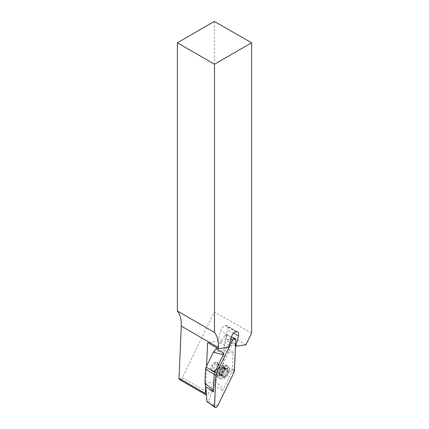 <?xml version="1.0" encoding="UTF-8"?>
<svg xmlns="http://www.w3.org/2000/svg" width="429" height="429" viewBox="0 0 429 429"><rect width="100%" height="100%" fill="white"/><g stroke="black" fill="none" stroke-linecap="round" stroke-linejoin="round"><path stroke-width="0.32" stroke-dasharray="2.15 1.61" d="M214.339 21.45L214.339 311.99L182.341 377.756A2.654 1.534 -60 0 1 179.531 379.574M251.625 333.086L214.339 311.99M205.7 385.869L206.569 366.21M235.478 345.849L225.343 339.993L225.418 338.24L227.719 329.804A5.309 3.062 120 0 0 226.855 325.724A5.309 3.062 120 0 0 225.734 325.477L225.295 325.541A5.309 3.062 120 0 0 220.688 330.829L218.388 339.264L217.476 341.141L207.615 342.578M235.559 344.09L225.418 338.24M229.129 345.463L218.388 339.264M228.217 347.345L217.476 341.141M236.481 331.681L225.734 325.477M236.041 331.746L225.295 325.541M245.946 344.76L235.199 338.556L225.343 339.993M214.259 370.833A4.976 2.874 120 0 0 217.514 366.446A4.976 2.874 120 0 0 216.747 362.457A4.976 2.874 120 0 0 215.492 362.248A4.976 2.874 120 0 0 211.299 366.28A4.976 2.874 120 0 0 211.77 371.08A4.976 2.874 120 0 0 214.259 370.833M235.199 338.556L208.719 392.985A2.654 1.534 -60 0 1 206.429 394.927M226.222 368.447A4.976 2.874 -60 0 1 227.231 374.807A4.976 2.874 -60 0 1 221.52 375.638A4.976 2.874 -60 0 1 226.222 368.447M219.16 374.077L219.369 375.107L220.94 374.372L221.611 374.871L223.037 373.514L224.903 369.76L224.313 369.219L224.281 367.165L222.71 367.9L222.04 367.401L220.619 368.806L223.541 370.495L224.447 369.514L227.542 369.063L227.622 371.471L228.089 372.511L227.091 373.418C226.201 373.643 225.82 374.217 225.96 375.15L225.536 376.415L222.442 376.866A4.676 2.703 -60 0 1 221.895 373.412A4.676 2.703 -60 0 1 224.447 369.514A4.676 2.703 -60 0 1 227.542 369.063A4.676 2.703 -60 0 1 228.089 372.511A4.676 2.703 -60 0 1 225.536 376.415A4.676 2.703 -60 0 1 222.442 376.866L221.922 374.163L219.074 372.517L219.16 374.077L222.109 375.783M220.838 378.233A7.298 4.215 -60 0 1 218.999 377.928A7.298 4.215 -60 0 1 217.825 376.517A7.298 4.215 -60 0 1 218.983 369.525A7.298 4.215 -60 0 1 224.453 364.982A7.298 4.215 -60 0 1 224.49 364.977A7.298 4.215 -60 0 1 226.298 365.288A7.298 4.215 -60 0 1 226.989 372.329A7.298 4.215 -60 0 1 220.838 378.233M226.142 365.958A7.298 4.215 -60 0 1 227.987 366.264A7.298 4.215 -60 0 1 227.987 374.694A7.298 4.215 -60 0 1 220.688 378.904A7.298 4.215 -60 0 1 219.997 371.868A7.298 4.215 -60 0 1 226.142 365.958M216.136 362.623A4.976 2.874 -60 0 1 217.396 362.832A4.976 2.874 -60 0 1 218.425 365.106A4.976 2.874 -60 0 1 214.908 371.203A4.976 2.874 -60 0 1 212.419 371.45A4.976 2.874 -60 0 1 211.947 366.65A4.976 2.874 -60 0 1 216.136 362.623M214.462 371.241A4.145 2.392 120 0 0 215.492 370.865A4.145 2.392 120 0 0 218.425 365.787A4.145 2.392 120 0 0 217.567 363.889A4.145 2.392 120 0 0 216.516 363.712A4.145 2.392 120 0 0 213.025 367.068A4.145 2.392 120 0 0 213.417 371.069A4.145 2.392 120 0 0 214.462 371.241M221.611 374.871L224.678 376.641L221.546 374.667M219.369 375.107L222.442 376.866M221.536 374.619L224.346 376.158L221.391 374.431M223.541 370.495L222.388 372.254L221.857 374.195L219.074 372.517M220.619 368.806L218.747 372.511L221.857 374.195L218.951 372.49M224.742 369.777L227.949 371.514L224.903 369.76M224.576 369.75L227.622 371.471L224.699 369.782M222.04 367.401L225.118 369.181L222.104 367.605M224.281 367.165L227.542 369.063M222.115 367.653L225.037 369.342L222.26 367.841M220.045 374.222A3.566 2.059 -60 0 0 220.94 374.372A3.566 2.059 120 0 0 223.429 372.452A3.566 2.059 120 0 0 224.313 369.219A3.566 2.059 120 0 0 223.606 368.05A3.566 2.059 120 0 0 222.71 367.9A3.566 2.059 120 0 0 220.222 369.814A3.566 2.059 120 0 0 219.337 373.053A3.566 2.059 -60 0 0 220.045 374.222L218.458 373.305A3.566 2.059 120 0 0 219.358 373.455A3.566 2.059 120 0 0 222.361 370.57A3.566 2.059 120 0 0 222.024 367.133A3.566 2.059 120 0 0 221.123 366.983A3.566 2.059 120 0 0 218.12 369.868A3.566 2.059 120 0 0 218.458 373.305M219.439 370.549L222.388 372.254M220.613 368.758L223.563 370.458M223.53 367.396L226.48 369.101M224.49 368.189L227.44 369.895M224.211 371.718L227.161 373.423M223.037 373.514L225.986 375.219M220.12 374.871L223.069 376.576M213.481 352.021L224.083 350.493L223.455 364.629L222.903 366.661L215.53 381.799L204.939 383.338M222.903 366.661L231.783 371.761L222.683 390.465C223.262 389.157 220.881 386.261 215.546 381.778M233.8 372.806L231.783 371.761L232.368 369.61L234.384 370.656M224.083 350.493C230.024 352.751 233.044 353.292 233.145 352.118L232.373 369.61L223.455 364.629M230.952 338.781L225.096 335.135L216.758 347.849M233.145 352.118L224.11 347.603L226.807 334.883C229.917 336.116 232.899 337.811 235.741 339.966M217.83 405.625C214.607 404.842 211.551 403.437 208.655 401.421L213.749 385.58L215.53 381.799M208.655 401.421L206.944 401.673M225.096 335.135L226.641 334.781M224.11 347.603L224.072 350.477M233.633 333.22L227.719 329.804M231.429 337.033L220.688 330.829M182.341 377.756L208.719 392.985M219.063 375.3A5.48 3.164 120 0 0 224.045 369.814A5.48 3.164 120 0 0 221.804 365.347A5.48 3.164 120 0 0 221.777 365.347A5.48 3.164 120 0 0 217.669 368.758A5.48 3.164 120 0 0 216.801 374.008A5.48 3.164 120 0 0 219.063 375.3M217.927 364.527A4.145 2.392 -60 0 1 218.972 364.698A4.145 2.392 -60 0 1 218.972 369.487A4.145 2.392 -60 0 1 214.827 371.884A4.145 2.392 -60 0 1 214.436 367.884A4.145 2.392 -60 0 1 217.927 364.527M219.482 370.538L222.404 372.227M219.192 374.024L222.12 375.713M223.493 367.449L226.415 369.138M224.458 368.248L227.381 369.937M223.032 373.466L225.96 375.15M224.169 371.729L227.091 373.418M220.157 374.817L223.085 376.506M213.749 385.58L222.683 390.465M237.602 331.923L226.855 325.724M213.417 371.069L214.827 371.884L216.801 374.008L217.825 376.517M217.567 363.889L218.972 364.698L221.804 365.347L224.49 364.977M227.987 366.264L226.298 365.288M220.688 378.904L218.999 377.928M217.396 362.832L216.747 362.457M212.419 371.45L211.77 371.08M218.425 365.787L218.425 365.106M215.492 370.865L214.908 371.203M223.606 368.05L222.024 367.133M226.619 334.776L231.456 336.953"/><path stroke-width="0.64" d="M214.5 332.411L214.5 64.221L177.375 42.787L177.375 310.977L214.5 332.411A36.492 21.069 120 0 1 218.415 347.554L218.361 348.777L228.217 347.345L229.129 345.463L231.429 337.033A5.309 3.062 -60 0 1 236.041 331.746L236.481 331.681A5.309 3.062 -60 0 1 237.602 331.923A5.309 3.062 -60 0 1 238.465 336.009L236.165 344.444L236.084 346.198L245.946 344.76L251.625 333.086L251.625 42.787L214.339 21.45L177.375 42.787M214.5 64.221L251.625 42.787M177.375 310.977A36.492 21.069 -60 0 1 181.29 326.12L178.984 378.244A2.654 1.534 -60 0 0 179.531 379.574L205.915 394.803A2.654 1.534 -60 0 1 205.368 393.473L205.7 385.869M206.569 366.21L207.615 342.578L218.361 348.777M236.084 346.198L235.478 345.849M236.165 344.444L235.559 344.09M206.429 394.927A2.654 1.534 -60 0 1 205.915 394.803M205.802 386.733L204.933 383.322C210.58 387.762 213.401 390.594 213.39 391.822L205.802 386.733L206.944 401.673C209.534 403.732 212.055 405.212 214.5 406.107L214.977 407.384L207.035 401.732M216.758 347.849L216.162 348.756L223.852 353.469C223.182 354.729 219.723 354.252 213.465 352.043L206.113 367.154L205.555 369.187L204.933 383.322M213.465 352.043L216.162 348.756M230.952 338.781L232.416 340.449L216.447 373.268L215.862 375.418L214.5 406.107M223.852 353.469L214.752 372.179L216.447 373.268L232.416 340.449C234.116 338.106 235.226 337.945 235.741 339.966C234.936 350.954 235.43 361.588 233.8 372.806L217.83 405.625C216.125 407.968 215.015 408.129 214.5 406.107C215.31 395.12 214.816 384.486 216.447 373.268M232.416 340.449L234.352 338.578L235.365 338.771L235.725 339.575L234.384 370.656L233.8 372.806L217.83 405.625L216.506 407.212L214.977 407.384M215.862 375.418L214.168 374.324L213.39 391.822M214.162 374.324L214.752 372.174L206.113 367.154M181.29 326.12L218.415 347.554M205.368 393.473L178.984 378.244M238.465 336.009L233.633 333.22M205.555 369.187L214.168 374.324M231.456 336.953L235.119 338.61"/></g></svg>
